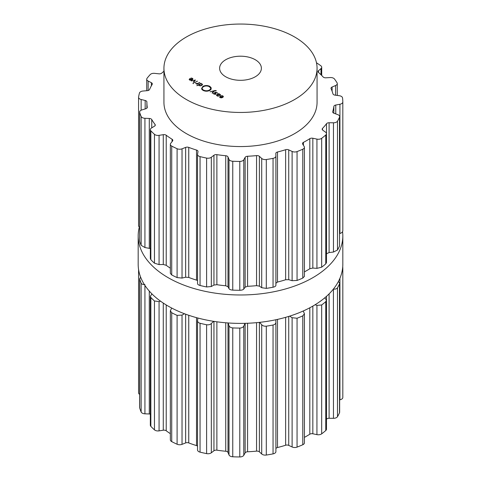 <?xml version="1.0" encoding="UTF-8"?>
<svg xmlns="http://www.w3.org/2000/svg" width="481" height="481" viewBox="0 0 481 481"><rect width="100%" height="100%" fill="white"/><g stroke="black" fill="none" stroke-linecap="round" stroke-linejoin="round"><path stroke-width="0.72" d="M138.179 264.322A102.321 59.073 0 0 0 240.5 323.394A102.321 59.073 0 0 0 342.821 264.322L342.821 235.906A102.321 59.073 0 0 0 342.556 231.698A102.321 59.073 0 0 1 342.821 235.906A102.321 59.073 0 0 1 240.5 294.979A102.321 59.073 0 0 1 138.179 235.906A102.321 59.073 0 0 0 240.5 294.979A102.321 59.073 0 0 0 342.821 235.906L342.821 264.322A102.321 59.073 0 0 1 240.5 323.394A102.321 59.073 0 0 1 138.179 264.322L138.179 235.906A102.321 59.073 0 0 1 139.213 227.543A102.321 59.073 0 0 0 138.179 235.906L138.179 264.322M138.594 225.932L139.634 227.928M163.937 71.248A93.615 54.052 0 0 0 161.766 73.112A2.784 1.605 180 0 1 158.916 73.821L154.629 73.359A4.179 2.411 0 0 0 150.18 74.597A102.321 59.073 0 0 0 148.581 76.407A102.321 59.073 0 0 0 147.084 78.253A4.179 2.411 0 0 0 146.723 79.233A4.179 2.411 0 0 0 148.13 81.036L151.389 82.708A2.784 1.605 180 0 1 152.327 83.91A2.784 1.605 180 0 1 152.17 84.446A93.615 54.052 0 0 0 150.775 86.929A93.615 54.052 0 0 0 149.585 89.454A2.784 1.605 180 0 1 147.294 90.662L142.977 91.029A4.179 2.411 0 0 0 139.466 93.031A102.321 59.073 0 0 0 138.967 95.046A102.321 59.073 0 0 0 138.594 97.066A4.179 2.411 0 0 0 138.576 97.282A4.179 2.411 0 0 0 141.143 99.507L145.172 100.481A2.784 1.605 180 0 1 146.885 101.96A93.615 54.052 0 0 0 146.885 102.351A93.615 54.052 0 0 0 146.964 104.587A93.615 54.052 0 0 0 147.258 107.197A2.784 1.605 180 0 1 147.27 107.341A2.784 1.605 180 0 1 145.767 108.766L141.889 109.927A4.179 2.411 0 0 0 139.634 112.067L139.634 240.939L139.694 112.482A102.321 59.073 0 0 0 140.362 114.478A102.321 59.073 0 0 0 141.143 116.456A4.179 2.411 0 0 0 144.931 118.29L149.284 118.452A2.784 1.605 180 0 1 151.743 119.541A93.615 54.052 0 0 0 153.289 122A93.615 54.052 0 0 0 155.032 124.411A2.784 1.605 180 0 1 155.279 125.066A2.784 1.605 180 0 1 154.503 126.178L151.491 128A4.179 2.411 0 0 0 150.337 129.666A4.179 2.411 0 0 0 150.854 130.826A102.321 59.073 0 0 0 152.603 132.594A102.321 59.073 0 0 0 154.455 134.319A4.179 2.411 0 0 0 159.067 135.341L163.275 134.68A2.784 1.605 180 0 1 166.222 135.251A93.615 54.052 0 0 0 169.059 137.283A93.615 54.052 0 0 0 172.072 139.237A2.784 1.605 180 0 1 172.817 140.338A2.784 1.605 180 0 1 172.565 141.005L170.737 143.296A4.179 2.411 0 0 0 170.352 144.306A4.179 2.411 0 0 0 171.723 146.092A102.321 59.073 0 0 0 174.375 147.433A102.321 59.073 0 0 0 177.098 148.719A4.179 2.411 0 0 0 182.034 148.821L185.642 147.402A2.784 1.605 180 0 1 188.744 147.39A93.615 54.052 0 0 0 192.58 148.785A93.615 54.052 0 0 0 196.525 150.066A2.784 1.605 180 0 1 197.998 151.485A2.784 1.605 180 0 1 197.986 151.647L197.547 154.154A4.179 2.411 0 0 0 197.523 154.401A4.179 2.411 0 0 0 200.048 156.614A102.321 59.073 0 0 0 203.307 157.383A102.321 59.073 0 0 0 206.608 158.093A4.179 2.411 0 0 0 211.333 157.263L213.949 155.249A2.784 1.605 180 0 1 216.883 154.654A93.615 54.052 0 0 0 221.29 155.255A93.615 54.052 0 0 0 225.739 155.73A2.784 1.605 180 0 1 228.012 156.95L229.004 159.403A4.179 2.411 0 0 0 232.756 161.255A102.321 59.073 0 0 0 236.273 161.375A102.321 59.073 0 0 0 239.791 161.424A4.179 2.411 0 0 0 243.795 159.752L245.136 157.359A2.784 1.605 180 0 1 247.577 156.247A93.615 54.052 0 0 0 252.08 155.988A93.615 54.052 0 0 0 256.559 155.603A2.784 1.605 180 0 1 259.391 156.331L261.712 158.465A4.179 2.411 0 0 0 266.306 159.518A102.321 59.073 0 0 0 269.697 158.97A102.321 59.073 0 0 0 273.052 158.357A4.179 2.411 0 0 0 275.902 156.072A4.179 2.411 0 0 0 275.902 156.024L275.817 153.505A2.784 1.605 180 0 1 275.817 153.481A2.784 1.605 180 0 1 277.501 152.002A93.615 54.052 0 0 0 281.619 150.914A93.615 54.052 0 0 0 285.636 149.705A2.784 1.605 180 0 1 288.726 149.868L292.117 151.449A4.179 2.411 0 0 0 297.054 151.581A102.321 59.073 0 0 0 299.958 150.427A102.321 59.073 0 0 0 302.783 149.218A4.179 2.411 0 0 0 304.419 147.306A4.179 2.411 0 0 0 304.166 146.483L302.675 144.114A2.784 1.605 180 0 1 302.507 143.566A2.784 1.605 180 0 1 303.421 142.376A93.615 54.052 0 0 0 306.698 140.572A93.615 54.052 0 0 0 309.818 138.678A2.784 1.605 180 0 1 312.836 138.251L316.937 139.111A4.179 2.411 0 0 0 321.675 138.312A102.321 59.073 0 0 0 323.773 136.676A102.321 59.073 0 0 0 325.769 135.005A4.179 2.411 0 0 0 326.467 133.67A4.179 2.411 0 0 0 325.535 132.155L322.793 130.195A2.784 1.605 180 0 1 322.174 129.185A2.784 1.605 180 0 1 322.517 128.409A93.615 54.052 0 0 0 324.603 126.094A93.615 54.052 0 0 0 326.497 123.719A2.784 1.605 180 0 1 329.1 122.745L333.465 122.793A4.179 2.411 0 0 0 337.5 121.146A102.321 59.073 0 0 0 338.564 119.21A102.321 59.073 0 0 0 339.514 117.25A4.179 2.411 0 0 0 339.646 116.642A4.179 2.411 0 0 0 337.692 114.598L333.994 113.263A2.784 1.605 180 0 1 332.69 111.899A2.784 1.605 180 0 1 332.732 111.622A93.615 54.052 0 0 0 333.399 109.037A93.615 54.052 0 0 0 333.85 106.439A2.784 1.605 180 0 1 335.768 105.032L339.923 104.257A4.179 2.411 0 0 0 342.815 101.96A4.179 2.411 0 0 0 342.815 101.942A102.321 59.073 0 0 0 342.731 99.91A102.321 59.073 0 0 0 342.526 97.883A4.179 2.411 0 0 0 339.309 95.719L335.065 95.142A2.784 1.605 180 0 1 332.948 93.831A93.615 54.052 0 0 0 332.124 91.264A93.615 54.052 0 0 0 331.09 88.714A2.784 1.605 180 0 1 331 88.312A2.784 1.605 180 0 1 332.112 87.025L335.606 85.516A4.179 2.411 0 0 0 337.277 83.586A4.179 2.411 0 0 0 337.043 82.786A102.321 59.073 0 0 0 335.816 80.88A102.321 59.073 0 0 0 334.481 78.998A4.179 2.411 0 0 0 330.225 77.555L325.884 77.808A2.784 1.605 180 0 1 323.148 76.966A93.615 54.052 0 0 0 320.923 74.687A93.615 54.052 0 0 0 318.512 72.475A2.784 1.605 180 0 1 318.049 71.585A2.784 1.605 180 0 1 318.53 70.683L320.983 68.597A4.179 2.411 0 0 0 321.705 67.244A4.179 2.411 0 0 0 320.809 65.747A102.321 59.073 0 0 0 318.578 64.177A102.321 59.073 0 0 0 316.474 62.789M150.337 248.551L144.931 247.541L141.143 245.322A102.321 59.073 180 0 1 140.362 243.344A102.321 59.073 180 0 1 139.694 241.348M150.337 129.666L150.337 258.598L150.854 259.692L150.854 130.826M170.352 268.2A93.615 54.052 180 0 1 169.059 267.334A93.615 54.052 180 0 1 166.222 265.302L163.275 264.49L159.067 264.592L154.455 263.185A102.321 59.073 180 0 1 152.603 261.46A102.321 59.073 180 0 1 150.854 259.692M170.352 144.306L170.352 273.352L171.723 274.958L171.723 146.092M197.523 280.591L196.525 280.116A93.615 54.052 180 0 1 192.58 278.836A93.615 54.052 180 0 1 188.744 277.441L185.642 277.212L182.034 278.072L177.098 277.585A102.321 59.073 180 0 1 174.375 276.298A102.321 59.073 180 0 1 171.723 274.958M275.902 156.072L275.902 285.281C275.89 286.123 274.94 286.772 273.052 287.223A102.321 59.073 180 0 1 269.697 287.836A102.321 59.073 180 0 1 266.306 288.384L261.712 287.716L259.391 286.141L256.559 285.654A93.615 54.052 180 0 1 252.08 286.039A93.615 54.052 180 0 1 247.577 286.297L245.136 287.169L243.795 289.009C243.176 289.79 241.841 290.217 239.791 290.29A102.321 59.073 180 0 1 236.273 290.241A102.321 59.073 180 0 1 232.756 290.121C230.724 289.953 229.473 289.466 229.004 288.654L228.012 286.76L225.739 285.774A93.615 54.052 180 0 1 221.29 285.305A93.615 54.052 180 0 1 216.883 284.704L213.949 285.059L211.333 286.514L206.608 286.959A102.321 59.073 180 0 1 203.307 286.249A102.321 59.073 180 0 1 200.048 285.48C198.232 284.938 197.402 284.247 197.547 283.405L197.523 154.401M275.817 283.315L277.501 282.052L277.501 152.002M304.419 147.306L304.419 276.389L302.783 278.084A102.321 59.073 180 0 1 299.958 279.299A102.321 59.073 180 0 1 297.054 280.447L292.117 280.7L288.726 279.677L285.636 279.756A93.615 54.052 180 0 1 281.619 280.958A93.615 54.052 180 0 1 277.501 282.052M326.467 133.67L326.467 262.626L325.769 263.871A102.321 59.073 180 0 1 323.773 265.548A102.321 59.073 180 0 1 321.675 267.177L316.937 268.362L312.836 268.061L309.818 268.729A93.615 54.052 180 0 1 306.698 270.623A93.615 54.052 180 0 1 304.419 271.891M339.646 116.642L339.514 246.116A102.321 59.073 180 0 1 338.564 248.076A102.321 59.073 180 0 1 337.5 250.012L333.465 252.044L329.1 252.555L326.497 253.764A93.615 54.052 180 0 1 326.467 253.806M339.646 233.598L339.923 233.507C341.69 232.918 342.652 232.016 342.815 230.808L342.815 101.978L342.815 230.826M139.634 112.067A4.179 2.411 0 0 0 139.694 112.482M140.572 277.014L139.694 279.136A102.321 59.073 180 0 0 140.362 281.132A102.321 59.073 180 0 0 141.143 283.117C141.799 284.223 143.061 284.704 144.931 284.56M150.337 296.254L150.337 425.192A4.179 2.411 0 0 0 150.854 426.352A102.321 59.073 0 0 0 152.603 428.12A102.321 59.073 0 0 0 154.455 429.846L154.455 300.98A102.321 59.073 180 0 1 152.603 299.248A102.321 59.073 180 0 1 150.854 297.486L150.337 296.254L151.942 293.915M154.455 300.98L159.067 301.617L160.546 301.184M170.352 310.786L170.352 439.832A4.179 2.411 0 0 0 171.723 441.618A102.321 59.073 0 0 0 174.375 442.959A102.321 59.073 0 0 0 177.098 444.246L177.098 315.38A102.321 59.073 180 0 1 174.375 314.093A102.321 59.073 180 0 1 171.723 312.752L170.352 310.786L171.711 308.056M177.098 315.38L182.034 315.091L184.476 313.756M197.547 449.681A4.179 2.411 0 0 0 197.523 449.921L197.523 320.725L197.889 318.031M197.547 320.43C197.402 321.741 198.232 322.691 200.048 323.274A102.321 59.073 180 0 0 203.307 324.044A102.321 59.073 180 0 0 206.608 324.753C208.604 325.024 210.179 324.621 211.333 323.533L213.588 321.314M197.523 449.921A4.179 2.411 0 0 0 200.048 452.14A102.321 59.073 0 0 0 203.307 452.91A102.321 59.073 0 0 0 206.608 453.619A4.179 2.411 0 0 0 211.333 452.789L213.949 450.769A2.784 1.605 180 0 1 216.883 450.18A93.615 54.052 0 0 0 221.29 450.775A93.615 54.052 0 0 0 225.739 451.25A2.784 1.605 180 0 1 228.012 452.471L229.004 454.924L229.004 325.673L228.108 322.961M229.004 325.673C229.473 326.954 230.724 327.705 232.756 327.916A102.321 59.073 180 0 0 236.273 328.036A102.321 59.073 180 0 0 239.791 328.084C241.841 327.97 243.176 327.284 243.795 326.028L245.015 323.34M229.004 454.924A4.179 2.411 0 0 0 232.756 456.782A102.321 59.073 0 0 0 236.273 456.902A102.321 59.073 0 0 0 239.791 456.95A4.179 2.411 0 0 0 243.795 455.279L245.136 452.886A2.784 1.605 180 0 1 247.577 451.773A93.615 54.052 0 0 0 252.08 451.515A93.615 54.052 0 0 0 256.559 451.13A2.784 1.605 180 0 1 259.391 451.857L261.712 453.992L261.712 324.735L259.656 322.354M261.712 324.735C262.746 325.877 264.273 326.352 266.306 326.178A102.321 59.073 180 0 0 269.697 325.631A102.321 59.073 180 0 0 273.052 325.018C274.94 324.525 275.89 323.617 275.902 322.3L275.902 451.599A4.179 2.411 0 0 0 275.902 451.551L275.902 322.408M275.835 319.763L275.902 322.3M275.902 448.617A2.784 1.605 180 0 1 277.501 447.528A93.615 54.052 0 0 0 281.619 446.434A93.615 54.052 0 0 0 285.636 445.232A2.784 1.605 180 0 1 288.726 445.388L292.117 446.975L292.117 317.719L289.622 316.143M292.117 317.719L297.054 318.242A102.321 59.073 180 0 0 299.958 317.087A102.321 59.073 180 0 0 302.783 315.879L304.419 313.75L303.258 310.979M304.419 437.367A93.615 54.052 0 0 0 306.698 436.099A93.615 54.052 0 0 0 309.818 434.205A2.784 1.605 180 0 1 312.836 433.778L316.937 434.638L316.937 305.381L315.103 304.75M316.937 305.381L321.675 304.972A102.321 59.073 180 0 0 323.773 303.337A102.321 59.073 180 0 0 325.769 301.665L326.467 300.24L324.825 297.781M326.467 419.282A93.615 54.052 0 0 0 326.497 419.24A2.784 1.605 180 0 1 329.1 418.272L333.465 418.314L333.417 289.057M333.465 289.063C335.335 289.291 336.682 288.877 337.5 287.806A102.321 59.073 180 0 0 338.564 285.87A102.321 59.073 180 0 0 339.514 283.91L339.646 283.285L338.468 281.361M342.406 269.607L342.815 268.602L342.815 397.486A4.179 2.411 0 0 0 342.815 397.468L342.815 268.602A102.321 59.073 180 0 0 342.737 266.666M317.063 68.254L317.063 102.351A76.563 44.204 180 0 1 269.799 143.194A76.563 44.204 180 0 1 186.363 133.61A76.563 44.204 180 0 1 163.937 102.351L163.937 68.254A76.563 44.204 0 0 0 186.363 99.513A76.563 44.204 0 0 0 269.799 109.091A76.563 44.204 0 0 0 317.063 68.254A76.563 44.204 0 0 0 240.5 24.05A76.563 44.204 0 0 0 163.937 68.254M138.594 392.592A4.179 2.411 0 0 0 138.576 392.809A4.179 2.411 0 0 0 139.634 394.414M139.634 278.715L139.634 407.593A4.179 2.411 0 0 0 139.694 408.002A102.321 59.073 0 0 0 140.362 409.998A102.321 59.073 0 0 0 141.143 411.983A4.179 2.411 0 0 0 144.931 413.816L149.284 413.979A2.784 1.605 180 0 1 150.337 414.141M154.455 429.846A4.179 2.411 0 0 0 159.067 430.868L163.275 430.206A2.784 1.605 180 0 1 166.222 430.778A93.615 54.052 0 0 0 169.059 432.81A93.615 54.052 0 0 0 170.352 433.676M177.098 444.246A4.179 2.411 0 0 0 182.034 444.348L185.642 442.929A2.784 1.605 180 0 1 188.744 442.917A93.615 54.052 0 0 0 192.58 444.312A93.615 54.052 0 0 0 196.525 445.592A2.784 1.605 180 0 1 197.523 446.115M261.712 453.992A4.179 2.411 0 0 0 266.306 455.044A102.321 59.073 0 0 0 269.697 454.497A102.321 59.073 0 0 0 273.052 453.884A4.179 2.411 0 0 0 275.902 451.599M292.117 446.975A4.179 2.411 0 0 0 297.054 447.108A102.321 59.073 0 0 0 299.958 445.953A102.321 59.073 0 0 0 302.783 444.745A4.179 2.411 0 0 0 304.419 442.833L304.419 313.75M316.937 434.638A4.179 2.411 0 0 0 321.675 433.838A102.321 59.073 0 0 0 323.773 432.203A102.321 59.073 0 0 0 325.769 430.531A4.179 2.411 0 0 0 326.467 429.196L326.467 300.24M333.465 418.314A4.179 2.411 0 0 0 337.5 416.672A102.321 59.073 0 0 0 338.564 414.736A102.321 59.073 0 0 0 339.514 412.776A4.179 2.411 0 0 0 339.646 412.169L339.646 283.285M339.646 399.831L339.923 399.783A4.179 2.411 0 0 0 342.815 397.486M189.153 79.509L190.849 80.321L192.22 79.882L192.989 79.076L192.454 78.343L190.993 78L192.58 79.058L191.985 79.672L190.001 78.523L189.147 79.437M192.586 78.998L192.58 79.642L192.586 78.998M193.621 82.317L195.4 80.086L191.24 80.946L194.901 80.201L193.284 82.125L193.621 82.317M194.276 82.696L197.396 81.241L194.276 82.696M192.893 83.454L193.633 83.454L192.893 83.454M196.158 83.52L197.066 83.874L196.693 84.091L196.994 84.265L199.819 82.636L196.158 83.778M198.803 85.167L200.198 85.871L201.034 85.732L202.597 84.482L200.902 83.682L201.268 83.472L200.968 83.297L196.795 85.708L198.785 85.041M201.725 88.251L202.946 86.352C205.261 85.257 207.576 85.263 209.89 86.37L211.297 87.993L210.552 88.053L209.361 86.676C207.401 85.738 205.441 85.732 203.481 86.658L201.725 88.251M225.733 76.78A20.881 12.055 180 0 1 219.619 68.254A20.881 12.055 180 0 1 240.5 56.199A20.881 12.055 180 0 1 261.381 68.254A20.881 12.055 180 0 1 248.491 79.395A20.881 12.055 180 0 1 225.733 76.78M203.511 90.055C205.471 90.993 207.431 90.999 209.385 90.073L211.147 88.48L209.926 90.38C207.612 91.474 205.297 91.468 202.976 90.362L201.569 88.738L202.315 88.678L203.511 90.626M216.246 90.644L215.061 90.488L210.071 91.817L213.732 91.071L212.115 92.995L212.446 93.188L214.231 90.957L216.246 90.789M214.881 93.098L214.881 92.262L215.5 94.066L213.269 93.362L213.973 94.108L215.795 94.234L215.175 92.43L216.606 92.592L217.61 93.332L216.859 92.436L214.881 92.262L214.556 92.653M215.247 93.356L215.175 92.43M215.795 94.234L216.101 93.855M215.398 93.458L215.5 94.36M220.611 94.925L218.825 93.609L216.889 94.727L216.474 95.274L217.749 96.188L218.512 96.23L217.334 95.749L217.538 94.703L219.402 95.533L220.611 94.901L220.268 95.334M216.883 95.785L217.22 94.883M219.576 97.078L221.272 97.89L222.643 97.445L223.412 96.645L222.877 95.911L221.416 95.569L223.004 96.621L222.408 97.234L220.424 96.092L219.57 97.006M223.01 97.204L223.01 96.561L223.004 97.21M191.985 80.008L191.985 79.672M190.001 78.878L190.001 78.523M195.106 80.459L195.106 79.912M194.901 80.712L194.901 80.201M197.096 81.415L197.096 81.067M193.26 83.67L193.26 83.243M195.845 83.64L195.845 83.081M197.066 84.223L197.066 83.874M199.519 82.81L199.519 82.461M200.968 83.646L200.968 83.297M202.315 89.893L202.315 88.678M202.188 89.773L202.188 88.961M201.858 89.376L201.858 89.003M201.773 89.244L201.773 88.72M211.093 89.292L211.093 88.763M210.804 89.688L210.804 88.474M210.756 89.743L210.756 88.732M210.552 89.935L210.552 88.714M213.732 91.582L213.732 91.071M213.672 93.909L213.672 93.362M217.779 94.841L218.837 94.132L218.825 93.609M222.408 97.571L222.408 97.234M220.424 96.441L220.424 96.092M189.628 79.203L190.061 78.836L191.745 79.81L189.899 79.906L189.628 79.203L189.899 80.183M191.745 80.117L191.745 79.81M199.182 84.836L200.805 83.898L201.84 84.067L202.134 84.668L200.511 85.606L199.477 85.438L199.182 84.836L199.477 85.72M201.84 84.067L202.134 85.149M218.837 94.132L219.769 94.414L219.961 95.166L218.663 95.34L217.779 94.559M220.208 95.37L220.208 94.871L219.961 95.472M220.057 96.771L220.49 96.404L222.168 97.372L220.322 97.469L220.057 96.771L220.322 97.751M222.168 97.679L222.168 97.372M320.983 74.741L320.983 68.597M318.53 72.487L318.53 70.683M335.606 95.214L335.606 85.516M332.112 91.228L332.112 87.025M339.923 233.507L339.923 104.257M335.768 113.907L335.768 105.032M333.85 113.203L333.85 106.439M332.732 112.175L332.732 111.622M339.514 246.116L339.514 117.25M337.5 250.012L337.5 121.146M333.465 252.044L333.465 122.793M329.1 252.555L329.1 122.745M326.497 253.764L326.497 123.719M322.517 129.96L322.517 128.409M325.769 263.871L325.769 135.005M321.675 267.177L321.675 138.312M316.937 268.362L316.937 139.111M312.836 268.061L312.836 138.251M309.818 268.729L309.818 138.678M303.421 145.298L303.421 142.376M302.783 278.084L302.783 149.218M297.054 280.447L297.054 151.581M292.117 280.7L292.117 151.449M288.726 279.677L288.726 149.868M285.636 279.756L285.636 149.705M275.902 285.281L275.902 156.115M273.052 287.223L273.052 158.357M266.306 288.384L266.306 159.518M261.712 287.716L261.712 158.465M259.391 286.141L259.391 156.331M256.559 285.654L256.559 155.603M247.577 286.297L247.577 156.247M245.136 287.169L245.136 157.359M243.795 289.009L243.795 159.752M239.791 290.29L239.791 161.424M232.756 290.121L232.756 161.255M229.004 288.654L229.004 159.403M228.012 286.76L228.012 156.95M225.739 285.774L225.739 155.73M216.883 284.704L216.883 154.654M213.949 285.059L213.949 155.249M211.333 286.514L211.333 157.263M206.608 286.959L206.608 158.093M200.048 285.48L200.048 156.614M196.525 280.116L196.525 150.066M188.744 277.441L188.744 147.39M185.642 277.212L185.642 147.402M182.034 278.072L182.034 148.821M177.098 277.585L177.098 148.719M172.072 141.624L172.072 139.237M166.222 265.302L166.222 135.251M163.275 264.49L163.275 134.68M159.067 264.592L159.067 135.341M154.455 263.185L154.455 134.319M155.032 125.721L155.032 124.411M151.743 127.85L151.743 119.541M149.284 248.262L149.284 118.452M144.931 247.541L144.931 118.29M141.143 245.322L141.143 116.456M145.172 108.946L145.172 100.481M141.143 110.209L141.143 99.507M151.389 85.78L151.389 82.708M148.13 90.506L148.13 81.036M139.694 408.002L139.694 279.136M141.143 411.983L141.143 283.117M144.931 413.816L144.931 285.419M149.284 413.979L149.284 291.083M151.743 294.071L151.743 293.711M150.854 426.352L150.854 297.486M159.067 430.868L159.067 301.617M163.275 430.206L163.275 303.078M166.222 430.778L166.222 304.948M171.723 441.618L171.723 312.752M182.034 444.348L182.034 315.091M185.642 442.929L185.642 314.189M188.744 442.917L188.744 315.283M196.525 445.592L196.525 317.664M200.048 452.14L200.048 323.274M206.608 453.619L206.608 324.753M211.333 452.789L211.333 323.533M213.949 450.769L213.949 321.374M216.883 450.18L216.883 321.801M225.739 451.25L225.739 322.781M228.012 452.471L228.012 322.955M232.756 456.782L232.756 327.916M239.791 456.95L239.791 328.084M243.795 455.279L243.795 326.028M245.136 452.886L245.136 323.334M247.577 451.773L247.577 323.256M256.559 451.13L256.559 322.667M259.391 451.857L259.391 322.378M266.306 455.044L266.306 326.178M273.052 453.884L273.052 325.018M277.501 447.528L277.501 319.396M285.636 445.232L285.636 317.34M288.726 445.388L288.726 316.426M297.054 447.108L297.054 318.242M302.783 444.745L302.783 315.879M303.421 311.291L303.421 310.906M309.818 434.205L309.818 307.774M312.836 433.778L312.836 306.102M321.675 433.838L321.675 304.972M325.769 430.531L325.769 301.665M326.497 419.24L326.497 296.332M329.1 418.272L329.1 293.867M337.5 416.672L337.5 287.806M339.514 412.776L339.514 283.91M339.923 399.783L339.923 278.277M189.869 78.968L189.869 78.601M192.454 78.71L192.454 78.343M197.775 83.814L197.775 83.466M202.146 84.337L202.146 83.941M209.89 87.049L209.89 86.37M202.946 87.043L202.946 86.352M209.385 90.65L209.385 90.073M216.859 92.761L216.859 92.436M215.68 93.729L215.68 93.314M220.027 94.595L220.027 94.264M216.889 95.214L216.889 94.727M220.292 96.531L220.292 96.17M222.877 96.272L222.877 95.911M201.461 85.552L201.461 85.215M321.705 67.244L321.705 75.457M337.277 83.586L337.277 95.442M146.885 102.351L146.885 108.159M138.576 97.282L138.576 226.154M146.723 79.233L146.723 90.711M138.576 269.498L138.576 392.809M215.698 94.288L215.698 93.825M214.971 93.164L214.971 92.677M189.55 80.008L189.55 79.449M199.134 85.54L199.134 85.017M202.188 85.107L202.188 84.488M219.979 97.577L219.979 97.012"/></g></svg>
